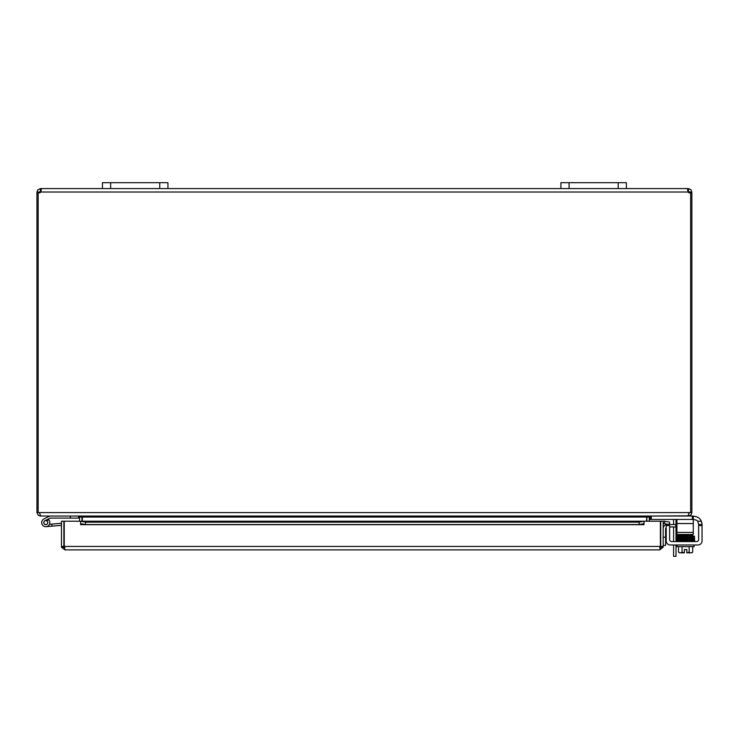 <?xml version="1.0" encoding="UTF-8"?>
<svg xmlns="http://www.w3.org/2000/svg" width="739" height="739" viewBox="0 0 739 739"><rect width="100%" height="100%" fill="white"/><g stroke="black" fill="none" stroke-linecap="round" stroke-linejoin="round"><path stroke-width="1.11" d="M626.386 182.681L626.386 188.574L626.386 182.681L626.386 188.574L626.386 182.681L560.892 182.681L560.892 188.574L688.037 188.574L688.027 192.011M159.744 188.574L167.938 188.574L167.938 182.681L167.938 188.574L167.938 182.681L102.444 182.681L102.444 188.574L159.744 188.574L159.744 182.681M167.938 182.681L167.938 188.574L560.892 188.574M675.954 519.443A4.092 4.092 0 0 1 676.009 520.127L676.009 524.533M676.009 526.953L676.009 541.585M676.009 556.319L673.589 556.319L676.009 556.319L676.009 544.994M673.589 524.533L673.589 520.505A2.051 2.051 0 0 0 673.284 519.443M673.589 544.994L673.589 556.319M673.589 541.585L673.589 526.953M81.974 521.226L81.946 516.579M38.16 192.833L36.95 192.833L36.95 512.589L38.252 515.286L40.396 516.034L78.528 516.034L79.553 517.06L79.553 521.226M646.486 521.226L646.884 516.579L646.847 521.226M688.425 515.813L650.292 516.034L649.267 517.06L649.267 521.226M649.932 516.034L646.486 517.06L82.334 517.06L82.334 521.226M82.334 517.06L78.888 516.034M36.95 512.589L689.09 512.589L688.064 516.034L40.756 516.034L39.37 512.589M689.45 512.589L689.062 513.393M692.304 516.034L692.304 519.443L693.293 519.443L693.293 516.034L688.425 516.034L691.122 514.741L691.87 512.589L691.87 192.833L690.66 192.833M689.09 512.589L691.87 512.589M38.16 512.589L38.16 192.75A2.291 2.291 0 0 0 40.793 192.02L41.264 189.332M690.392 192.833L689.45 192.833L689.45 192.02L688.037 190.995M690.66 512.589L690.66 192.75A2.291 2.291 0 0 1 688.037 192.02L687.556 189.304L688.425 188.574L691.141 189.895L691.87 192.833M691.87 192.02L689.45 192.02M688.425 188.574L688.425 190.995M40.396 190.995L40.396 188.574L41.088 191.041L39.37 192.02L39.37 192.833L38.428 192.833M36.95 192.833L37.689 189.895L40.396 188.574M39.37 192.02L36.95 192.02M102.444 188.574L40.793 188.574L41.273 189.581M663.169 545.4L665.59 545.4L665.59 537.216L663.169 537.216M666.227 527.517A2.051 2.051 0 0 0 665.59 528.995L665.59 537.216M669.636 539.544A2.051 2.051 0 0 0 671.677 541.585A2.051 2.051 0 0 1 669.636 539.544L669.636 524.533L675.825 524.533L675.825 526.953L669.636 526.953M663.169 528.625A4.092 4.092 0 0 1 666.227 524.662M675.825 526.953L676.915 526.953M676.915 524.533L675.825 524.533M660.38 541.678A4.092 4.092 0 0 1 660.38 545.049A4.092 4.092 0 0 0 660.38 541.678M64.238 541.678A4.092 4.092 0 0 0 64.238 545.049M61.457 546.435L61.457 521.226L63.877 521.226L63.877 546.435L61.457 546.435L61.568 547.294L64.903 549.881L659.724 549.881L64.903 549.881L64.238 546.435L64.238 521.226L80.606 521.226L80.616 523.674L85.521 524.533L85.521 522.14L80.616 521.226L644.011 521.226L639.096 522.14L639.096 524.533L644.011 523.674L644.011 521.226L644.011 524.681L80.616 524.681L80.606 521.226M664.416 523.674L669.257 524.533L669.673 522.14L664.841 521.291L664.37 523.665A1.025 1.025 0 0 0 663.169 524.672M664.841 521.291L664.786 521.281A3.446 3.446 0 0 0 663.169 521.383M639.096 524.533L85.521 524.533M644.011 523.674L644.011 524.672M80.616 523.674L80.606 524.681M639.096 522.14L85.521 522.14M644.011 521.226L660.38 521.226L660.38 546.435L659.724 549.881L663.059 547.294L663.169 546.435L663.169 521.226L660.74 521.226L660.74 546.435L663.169 546.435M61.568 547.294L64.903 547.46L63.877 546.435M663.059 547.294L659.724 547.46L660.74 546.435M50.215 518.131L48.063 519.184A4.092 4.092 0 0 1 48.7 519.711L46.64 520.727A2.051 2.051 0 0 1 47.398 523.84A2.051 2.051 0 0 1 44.192 523.877A2.051 2.051 0 0 1 44.885 520.746L50.215 518.131A0.49 0.49 0 0 1 50.428 518.085L78.528 518.085L78.528 516.034M48.7 519.711A4.092 4.092 0 0 1 48.321 525.789A4.092 4.092 0 0 1 42.317 524.764A4.092 4.092 0 0 1 43.98 518.907L49.744 516.081A0.49 0.49 0 0 1 49.956 516.034M70.344 516.034L70.344 518.085M43.98 518.907L49.744 516.081M49.495 524.311L51.832 524.108L52.016 526.15L46.141 526.658M46.64 520.727A2.051 2.051 0 0 0 43.767 522.233A2.051 2.051 0 0 0 45.966 524.625M61.457 525.318L52.016 526.15M61.457 523.267L51.832 524.108M46.123 524.514A1.968 1.968 0 0 0 47.287 521.318A1.968 1.968 0 0 0 43.934 521.91A1.968 1.968 0 0 0 46.123 524.514M666.227 524.533L669.636 524.533L666.227 524.533L666.227 525.512L669.636 525.512M693.866 516.339L693.293 516.339L693.866 516.339A8.184 8.184 0 0 1 701.366 521.254L702.05 524.533L698.641 524.533L697.727 521.254A4.092 4.092 0 0 0 694.549 519.748L693.293 519.748M698.641 524.533L698.641 525.512L702.05 525.512L702.05 540.902A4.092 4.092 0 0 1 697.958 544.994L670.319 544.994A4.092 4.092 0 0 1 666.227 540.902L666.227 525.512M701.967 523.351L701.847 522.704L701.967 523.351M673.395 544.994L670.319 544.994M684.388 552.855L680.296 552.855A8.683 4.342 -90 0 0 682.069 552.098A8.683 8.683 0 0 0 684.388 552.763L684.388 549.548L686.836 549.548L686.836 552.855L690.928 552.855A8.683 4.342 90 0 0 692.702 552.098L692.702 546.629M689.709 534.473L689.709 535.313L692.517 535.248L692.554 536.191L692.508 535.248M681.182 536.422L686.605 536.32L680.536 536.431L680.554 537.382L680.536 536.431L676.97 536.569L676.878 537.502L676.887 535.646L681.515 535.461L681.515 534.473M702.05 540.902L702.05 524.533L701.366 521.254L697.727 521.254A4.092 4.092 0 0 0 694.549 519.748M671.677 541.585L696.6 541.585A2.051 2.051 0 0 0 698.641 539.544L698.641 525.512M684.388 549.548L686.836 549.548M686.836 552.763A8.683 8.683 0 0 0 689.154 552.098A8.683 4.342 90 0 0 690.928 552.855M689.154 546.629L689.154 552.098M682.069 546.629L682.069 552.098M680.296 552.855L679.474 552.855L680.296 552.855A8.683 4.342 -90 0 1 678.522 552.098A10.632 10.632 0 0 0 679.474 552.855M689.709 537.235L689.709 536.265M678.522 546.629L678.522 552.098M677.1 544.994L677.1 546.629L694.124 546.629L694.124 544.994M692.914 540.606L677.423 540.606L677.423 541.585M693.801 541.585L693.801 540.606M692.914 540.569L692.545 541.04L692.517 540.089L692.914 540.569M692.157 539.618L694.06 539.073L694.06 539.978L692.84 539.913M676.915 534.473L693.293 534.473L693.293 532.422L676.915 532.422L676.915 534.473M676.915 519.443L676.915 532.422M692.304 519.443L651.281 519.443L651.281 516.034M650.292 516.034L650.292 519.443L651.281 519.443M676.915 523.535L693.293 523.535L693.293 519.443M693.293 523.535L693.293 532.422M110.628 188.574L110.628 182.681M569.076 188.574L569.076 182.681M618.192 182.681L618.192 188.574M649.267 517.06L646.847 517.06M79.553 517.06L81.974 517.06M688.037 192.02L40.793 192.02M664.786 521.281L664.37 523.665M644.011 521.281L80.616 521.281M64.238 546.435L660.38 546.435M692.914 536.671L692.517 536.191L692.157 536.671L692.554 537.142L692.914 536.671M692.914 537.641L692.517 537.17L692.157 537.641L692.554 538.112L692.914 537.641M676.97 539.516L676.554 539.036L676.822 540.421L680.286 540.606L676.554 539.997C675.622 539.461 680.942 539.174 692.517 539.147L692.545 540.089L677.155 540.449L677.155 539.544M680.822 538.897L680.536 538.417L680.268 538.897L680.554 539.368L680.822 538.897M692.914 538.648L692.517 538.168L692.157 538.648L692.545 539.119L692.914 538.648M691.75 552.855A10.632 10.632 0 0 0 692.702 552.098A10.632 10.632 0 0 1 691.75 552.855M692.84 536.967L694.069 537.022L694.06 536.126L684.748 536.348M677.506 536.098L677.155 535.646L677.155 536.551M692.84 536.015L694.337 536.117L694.605 536.8L692.554 537.142L677.155 537.502L677.164 536.597L678.707 536.671M692.84 537.927L694.06 537.992L694.06 537.087L679.141 537.456L676.822 537.613L677.1 538.537L676.601 537.844L677.081 537.549M677.164 537.595L677.164 538.491L692.554 538.112L694.272 538.02L694.337 537.087L694.623 538.74L694.078 539.045L677.164 539.488L677.164 538.592L678.698 538.666M694.06 540.92L694.06 540.015L694.06 540.92M692.545 540.089L694.669 539.516L694.198 539.036L694.669 540.468L692.545 541.04M692.849 538.925L694.06 538.999L694.06 538.094L680.536 538.417C677.469 538.315 676.148 538.528 676.554 539.036M692.517 535.248L676.887 535.646L676.952 536.579M691.196 536.228L686.605 536.32M692.517 536.191L680.536 536.431"/></g></svg>
